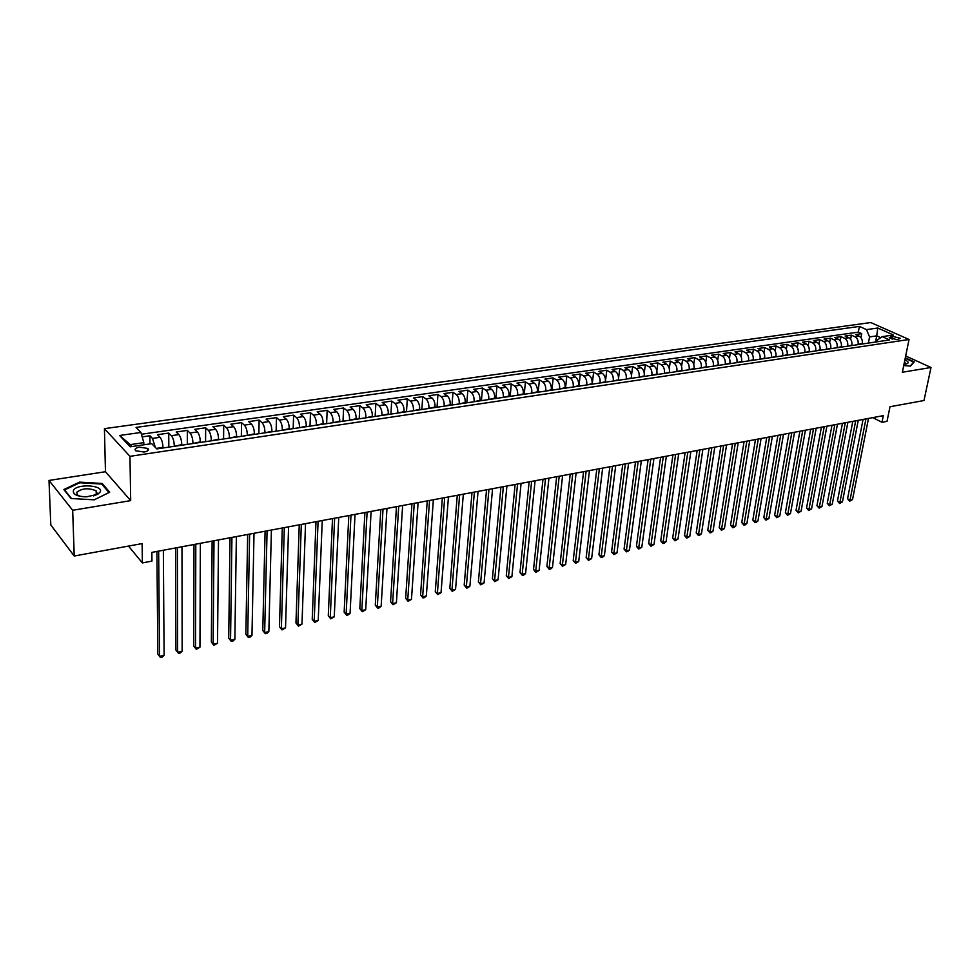 <?xml version="1.0" encoding="UTF-8"?>
<svg xmlns="http://www.w3.org/2000/svg" width="980" height="980" viewBox="0 0 980 980"><rect width="100%" height="100%" fill="white"/><g stroke="black" fill="none" stroke-linecap="round" stroke-linejoin="round"><path stroke-width="1.47" d="M97.13 493.014L96.212 492.769M144.072 452.025C147.992 451.229 149.242 450.041 147.821 448.436L139.466 447.162C135.522 447.946 134.272 449.146 135.706 450.763L144.072 452.025M49 480.445L50.801 524.962L74.223 556.015L72.679 510.274L130.695 500.621L129.96 456.337L104.431 428.652L105.46 471.723L49 480.445L72.679 510.274M129.96 456.337L909.048 339.484L870.742 322.543L104.431 428.652M909.048 339.484L902.36 372.241L931 367.488L905.679 355.973M931 367.488L923.993 400.526L889.987 406.749L887.035 421.327L881.976 422.282L883.311 415.655L151.863 552.377L151.949 561.111L142.382 562.924L142.112 543.594L74.223 556.015M862.192 344.005L862.278 343.563C862.657 340.134 861.641 337.696 859.24 336.238L855.528 334.548L861.714 333.666L860.955 337.647M858.051 344.629L858.125 344.176C858.517 340.746 857.5 338.296 855.087 336.838L851.387 335.148L850.616 339.239M851.387 335.148L845.14 336.042L848.839 337.733C851.253 339.202 852.257 341.665 851.889 345.107L851.804 345.548M841.306 347.116L841.391 346.663C841.759 343.208 840.742 340.734 838.341 339.252L834.654 337.549L840.963 336.642L840.179 340.856M830.697 348.696L830.77 348.243C831.138 344.764 830.121 342.277 827.733 340.795L824.045 339.068L830.428 338.149L829.631 342.498M819.966 350.289L820.052 349.836C820.407 346.332 819.39 343.845 817.002 342.339L813.327 340.599L819.77 339.68L818.974 344.164M809.137 351.894L809.211 351.44C809.566 347.925 808.549 345.413 806.16 343.907L802.498 342.155L809.014 341.224L808.194 345.854M798.186 353.523L798.259 353.07C798.602 349.541 797.585 347.018 795.209 345.487L791.546 343.723L798.137 342.78L797.304 347.569M787.111 355.177L787.185 354.711C787.528 351.171 786.511 348.623 784.135 347.091L780.484 345.315L787.136 344.36L786.303 349.309M775.915 356.843L775.989 356.377C776.319 352.812 775.303 350.252 772.938 348.709L769.3 346.92L776.025 345.952L775.168 351.085M764.596 358.521L764.67 358.055C765 354.466 763.984 351.906 761.619 350.35L757.993 348.537L764.792 347.569L763.922 352.874M753.155 360.224L753.228 359.758C753.547 356.157 752.53 353.572 750.178 352.004L746.564 350.179L753.436 349.199L752.554 354.711M741.591 361.938L741.664 361.473C741.97 357.847 740.954 355.25 738.602 353.67L735 351.845L741.946 350.84L741.052 356.573M729.892 363.678L729.965 363.213C730.272 359.574 729.242 356.953 726.903 355.373L723.314 353.51L730.345 352.506L729.426 358.472M718.071 365.442L718.144 364.964C718.438 361.314 717.409 358.68 715.082 357.075L711.492 355.213L718.61 354.197L717.666 360.407M706.102 367.218L706.176 366.74C706.458 363.066 705.441 360.42 703.113 358.803L699.548 356.928L706.739 355.899L705.772 362.38M694.011 369.019L694.085 368.541C694.355 364.842 693.338 362.184 691.01 360.554L687.458 358.656L694.734 357.614L693.754 364.401M681.774 370.844L681.847 370.354C682.117 366.643 681.088 363.96 678.785 362.33L675.245 360.407L682.595 359.354L681.59 366.471M669.401 372.682L669.475 372.192C669.732 368.455 668.703 365.76 666.4 364.119L662.884 362.184L670.32 361.118L669.291 368.603M656.882 374.544L656.955 374.054C657.2 370.293 656.183 367.586 653.893 365.92L650.377 363.984L657.899 362.894L656.833 370.795M644.227 376.418L644.289 375.94C644.534 372.155 643.505 369.423 641.226 367.757L637.735 365.797L645.342 364.707L644.24 373.086M631.414 378.329L631.475 377.839C631.708 374.041 630.691 371.298 628.413 369.607L624.934 367.623L632.627 366.52L631.5 375.487M618.454 380.252L618.515 379.762C618.735 375.94 617.719 373.184 615.452 371.481L611.998 369.485L619.777 368.37L618.576 378.084M605.346 382.2L605.407 381.71C605.615 377.863 604.599 375.095 602.345 373.38L598.903 371.359L606.779 370.232L605.432 381.453M592.079 384.185L592.128 383.682C592.337 379.824 591.32 377.018 589.066 375.291L585.648 373.27L593.623 372.118L592.226 384.16M578.653 386.181L578.702 385.679C578.898 381.796 577.882 378.978 575.64 377.239L572.234 375.193L580.307 374.029L578.947 386.132M565.068 388.202L565.117 387.688C565.301 383.793 564.272 380.951 562.055 379.199L558.673 377.129L566.832 375.965L565.509 388.129M551.311 390.236L551.36 389.734C551.532 385.814 550.515 382.96 548.31 381.183L544.941 379.101L553.198 377.925L551.924 390.15M537.395 392.306L537.444 391.804C537.604 387.847 536.587 384.981 534.382 383.204L531.038 381.098L539.404 379.897L538.167 392.196M523.308 394.401L523.357 393.899C523.504 389.918 522.475 387.039 520.294 385.238L516.975 383.119L525.439 381.906L524.239 394.266M509.037 396.533L509.086 396.018C509.22 392.024 508.204 389.109 506.035 387.296L502.74 385.152L511.303 383.927L510.151 396.361M494.606 398.676L494.643 398.162C494.765 394.144 493.749 391.216 491.605 389.391L488.322 387.223L496.995 385.985L495.88 398.48M479.98 400.845L480.029 400.33C480.139 396.288 479.122 393.348 476.978 391.498L473.732 389.317L482.503 388.055L481.437 400.636M465.182 403.05L465.218 402.523C465.316 398.468 464.3 395.504 462.18 393.642L458.959 391.437L467.84 390.163L466.823 402.805M450.188 405.279L450.237 404.752C450.31 400.661 449.305 397.684 447.199 395.81L443.989 393.58L452.993 392.294L452.025 405.01M435.01 407.533L435.047 407.006C435.12 402.902 434.103 399.889 432.021 398.002L428.848 395.761L437.962 394.45L437.031 407.239M419.636 409.824L419.673 409.297C419.734 405.157 418.717 402.131 416.647 400.22L413.499 397.954L422.735 396.63L421.853 409.493M404.066 412.139L404.103 411.6C404.14 407.447 403.135 404.397 401.077 402.474L397.966 400.183L407.313 398.848L406.492 411.784M388.301 414.479L388.325 413.952C388.349 409.763 387.345 406.7 385.312 404.752L382.224 402.449L391.694 401.09L390.922 414.099M372.314 416.855L372.351 416.316C372.363 412.115 371.359 409.027 369.338 407.068L366.275 404.728L375.867 403.356L375.156 416.439M356.132 419.269L356.157 418.717C356.157 414.491 355.152 411.38 353.155 409.407L350.13 407.055L359.844 405.659L359.195 418.815M339.729 421.706L339.754 421.155C339.729 416.904 338.737 413.768 336.752 411.772L333.764 409.395L343.613 407.986L343.012 421.216M323.118 424.181L323.13 423.63C323.094 419.342 322.102 416.194 320.142 414.173L317.189 411.772L327.161 410.351L326.622 423.654M306.275 426.68L306.287 426.129C306.238 421.817 305.246 418.644 303.31 416.61L300.382 414.185L310.489 412.739L310.011 426.129M289.21 429.216L289.223 428.664C289.149 424.328 288.157 421.13 286.246 419.073L283.355 416.635L293.596 415.165L293.192 428.627M271.901 431.788L271.925 431.237C271.828 426.863 270.835 423.642 268.949 421.572L266.107 419.109L276.483 417.615L276.127 431.163M254.371 434.397L254.384 433.834C254.273 429.448 253.293 426.202 251.419 424.107L248.614 421.608L259.137 420.102L258.855 433.736M236.596 437.043L236.609 436.48C236.474 432.058 235.494 428.787 233.657 426.68L230.888 424.156L241.546 422.625L241.337 436.345M218.577 439.726L218.577 439.15C218.43 434.704 217.45 431.421 215.637 429.289L212.917 426.741L223.722 425.185L223.575 438.979M200.3 442.446L200.3 441.87C200.141 437.386 199.161 434.079 197.372 431.923L194.689 429.35L205.653 427.782L205.579 441.662M181.766 445.202L181.766 444.626C181.582 440.118 180.614 436.774 178.85 434.606L176.216 431.996L187.327 430.404L187.327 444.369M162.974 447.995L162.974 447.407C162.766 442.874 161.798 439.505 160.071 437.313L157.474 434.691L168.744 433.074L168.817 447.125M892.731 336.41L889.24 337.733L896.994 339.644L900.473 338.333L892.731 336.41L892.168 339.215M875.532 342.02L876.733 335.871L869.554 336.924L866.516 329.611L859.399 326.413L136.049 427.427L140.912 432.462L119.597 435.488L130.169 446.807L151.716 443.646L156.8 448.913L889.546 339.938L882.208 336.642L876.978 340.281L876.671 341.861M866.516 329.611L877.762 328.018L893.491 335.001L882.208 336.642M174.281 446.317L181.766 444.626M192.913 443.536L200.3 441.87M211.288 440.804L218.577 439.15M229.418 438.109L236.609 436.48M247.291 435.451L254.384 433.834M264.918 432.829L271.925 431.237M282.314 430.245L289.223 428.664M299.476 427.697L306.287 426.129M316.405 425.173L323.13 423.63M333.114 422.686L339.754 421.155M349.603 420.236L356.157 418.717M365.871 417.823L372.351 416.316M381.93 415.434L388.325 413.952M397.782 413.07L404.103 411.6M413.438 410.743L419.673 409.297M428.885 408.452L435.047 407.006M444.148 406.173L450.237 404.752M459.204 403.944L465.218 402.523M474.087 401.727L480.029 400.33M488.775 399.546L494.643 398.162M503.291 397.378L509.086 396.018M517.624 395.246L523.357 393.899M531.773 393.151L537.444 391.804M545.762 391.069L551.36 389.734M559.58 389.011L565.117 387.688M573.239 386.978L578.702 385.679M586.726 384.981L592.128 383.682M600.054 382.996L605.407 381.71M613.235 381.036L618.515 379.762M626.245 379.101L631.475 377.839M639.119 377.178L644.289 375.94M651.835 375.291L656.955 374.054M664.416 373.417L669.475 372.192M676.849 371.567L681.847 370.354M689.136 369.742L694.085 368.541M701.288 367.941L706.176 366.74M713.293 366.152L718.144 364.964M725.176 364.389L729.965 363.213M736.923 362.637L741.664 361.473M748.548 360.91L753.228 359.758M760.039 359.195L764.67 358.055M771.407 357.504L775.989 356.377M782.64 355.838L787.185 354.711M793.763 354.184L798.259 353.07M804.764 352.543L809.211 351.44M815.654 350.926L820.052 349.836M826.422 349.333L830.77 348.243M837.067 347.741L841.391 346.663M847.614 346.173L851.889 345.107M861.714 333.666L858.321 332.122L141.426 434.238M155.342 447.395L152.476 438.415L149.903 435.769L142.174 436.884M168.744 433.074L171.365 435.684C173.117 437.864 174.085 441.208 174.281 445.729M187.327 430.404L189.998 432.988C191.774 435.157 192.742 438.477 192.925 442.96M205.653 427.782L208.36 430.33C210.161 432.474 211.141 435.769 211.3 440.241M223.722 425.185L226.478 427.721C228.303 429.84 229.283 433.111 229.418 437.546M241.546 422.625L244.339 425.136C246.201 427.231 247.181 430.49 247.303 434.887M259.137 420.102L261.966 422.588C263.853 424.659 264.833 427.893 264.931 432.266M276.483 417.615L279.349 420.077C281.26 422.135 282.252 425.332 282.326 429.693M293.596 415.165L296.511 417.59C298.435 419.636 299.427 422.809 299.488 427.133M310.489 412.739L313.429 415.14C315.389 417.162 316.381 420.322 316.43 424.622M327.161 410.351L330.138 412.727C332.11 414.736 333.102 417.872 333.139 422.147M343.613 407.986L346.614 410.351C348.611 412.335 349.615 415.447 349.627 419.697M359.844 405.659L362.882 407.999C364.903 409.959 365.908 413.058 365.895 417.272M375.867 403.356L378.942 405.671C380.975 407.619 381.98 410.694 381.967 414.895M391.694 401.09L394.793 403.38C396.839 405.316 397.856 408.366 397.819 412.531M407.313 398.848L410.449 401.114C412.507 403.037 413.523 406.063 413.474 410.216M422.735 396.63L425.896 398.885C427.978 400.783 428.983 403.797 428.922 407.913M437.962 394.45L441.147 396.68C443.242 398.566 444.259 401.555 444.185 405.647M452.993 392.294L456.215 394.499C458.322 396.373 459.338 399.338 459.252 403.417M467.84 390.163L471.086 392.355C473.218 394.205 474.234 397.157 474.124 401.2M482.503 388.055L485.774 390.224C487.918 392.061 488.934 395.001 488.824 399.019M496.995 385.985L500.278 388.129C502.446 389.954 503.463 392.87 503.328 396.863M511.303 383.927L514.61 386.059C516.791 387.86 517.808 390.763 517.673 394.744M525.439 381.906L528.771 384.013C530.964 385.802 531.981 388.68 531.822 392.637M539.404 379.897L542.761 381.992C544.966 383.768 545.983 386.622 545.811 390.555M553.198 377.925L556.579 379.995C558.796 381.759 559.813 384.589 559.641 388.509M566.832 375.965L570.225 378.023C572.455 379.762 573.471 382.592 573.288 386.475M580.307 374.029L583.725 376.063C585.954 377.802 586.983 380.608 586.787 384.479M593.623 372.118L597.053 374.14C599.307 375.855 600.324 378.648 600.115 382.494M606.779 370.232L610.221 372.241C612.488 373.944 613.505 376.712 613.296 380.534M619.777 368.37L623.243 370.354C625.522 372.045 626.538 374.801 626.306 378.611M632.627 366.52L636.118 368.492C638.397 370.171 639.426 372.902 639.181 376.7M645.342 364.707L648.833 366.655C651.124 368.321 652.153 371.04 651.908 374.801M657.899 362.894L661.414 364.829C663.717 366.483 664.734 369.191 664.477 372.939M670.32 361.118L673.848 363.041C676.151 364.683 677.18 367.365 676.911 371.089M682.595 359.354L686.135 361.265C688.45 362.894 689.479 365.552 689.197 369.264M694.734 357.614L698.287 359.501C700.614 361.118 701.631 363.776 701.349 367.463M706.739 355.899L710.304 357.761C712.644 359.366 713.661 362.012 713.367 365.675M718.61 354.197L722.187 356.046C724.526 357.639 725.555 360.26 725.249 363.911M730.345 352.506L733.934 354.356C736.286 355.936 737.303 358.533 736.997 362.171M741.946 350.84L745.56 352.665C747.912 354.233 748.941 356.83 748.622 360.444M753.436 349.199L757.05 351.012C759.414 352.567 760.431 355.14 760.113 358.741M764.792 347.569L768.418 349.37C770.795 350.913 771.811 353.474 771.481 357.051M776.025 345.952L779.664 347.741C782.04 349.272 783.057 351.82 782.726 355.385M787.136 344.36L790.787 346.136C793.175 347.655 794.192 350.191 793.849 353.731M798.137 342.78L801.799 344.543C804.176 346.05 805.192 348.574 804.85 352.09M809.014 341.224L812.677 342.963C815.066 344.47 816.083 346.969 815.728 350.473M819.77 339.68L823.457 341.408C825.846 342.902 826.863 345.389 826.495 348.88M830.428 338.149L834.115 339.864C836.516 341.346 837.52 343.821 837.153 347.3M840.963 336.642L844.662 338.345C847.063 339.815 848.067 342.277 847.7 345.732M868.366 343.086L869.554 336.924M128.49 546.093L142.382 562.924M872.788 417.627L881.976 422.282M880.726 337.671L876.733 335.871L877.762 328.018M143.84 444.798L143.815 442.642L130.279 444.614L132.067 446.525M858.321 332.122L859.399 326.413M149.903 435.769L149.989 443.903M140.912 432.462L143.815 442.642M119.597 435.488L130.279 444.614M903.719 365.601L910.469 366.079L914.23 361.89L905.312 357.823M130.695 500.621L105.46 471.723M71.026 498.489L94.227 499.837L109.674 492.23L102.177 483.471L79.527 482.136L63.847 489.547L71.026 498.489M905.447 363.935L904.454 361.975M79.552 482.871L79.527 482.136M102.202 484.635L102.177 483.471M863.062 419.44L847.553 498.759L850.003 500.155L865.952 418.901M852.514 499.58L849.697 501.197L850.003 500.155L852.514 499.58L868.501 418.423M849.697 501.197L847.553 498.759M903.989 364.291L906.39 363.972C909.158 362.992 908.668 361.608 904.895 359.844M905.042 364.217L905.594 363.041M905.214 358.251L913.703 362.122L910.163 366.067M100.156 492.034C104.174 485.039 76.501 483.397 73.427 490.466C72.63 494.337 76.93 496.468 86.338 496.86L97.779 494.3L100.156 492.034M93.663 495.917L96.959 493.504L96.163 490.87C88.629 487.685 82.161 488.163 76.734 492.315L77.543 495.01L80.213 496.346M71.454 498.514L64.57 489.951L79.76 482.76L101.712 484.059L108.976 492.548L94.178 499.837M852.808 421.363L837.459 501.025L839.897 502.434L855.687 420.824M842.433 501.87L839.603 503.487L839.897 502.434L842.433 501.87L858.26 420.346M839.603 503.487L837.459 501.025M842.445 423.299L827.255 503.328L829.692 504.749L845.311 422.76M832.253 504.173L829.411 505.803L829.692 504.749L832.253 504.173L847.908 422.27M829.411 505.803L827.255 503.328M831.971 425.259L816.952 505.643L819.378 507.077L834.825 424.72M821.963 506.501L819.109 508.13L819.378 507.077L821.963 506.501L837.459 424.23M819.109 508.13L816.952 505.643M821.387 427.231L806.54 507.995L808.953 509.441L824.241 426.704M811.575 508.841L808.708 510.494L808.953 509.441L811.575 508.841L826.899 426.202M808.708 510.494L806.54 507.995M810.693 429.228L796.017 510.36L798.431 511.817L813.535 428.701M801.077 511.217L798.198 512.883L798.431 511.817L801.077 511.217L816.217 428.199M798.198 512.883L796.017 510.36M799.876 431.249L785.384 512.76L787.798 514.218L802.718 430.722M790.468 513.618L787.577 515.284L787.798 514.218L790.468 513.618L805.425 430.22M787.577 515.284L785.384 512.76M788.961 433.295L774.641 515.174L777.054 516.656L791.779 432.768M779.749 516.043L776.846 517.722L777.054 516.656L779.749 516.043L794.523 432.254M776.846 517.722L774.641 515.174M777.912 435.353L763.788 517.624L766.189 519.106L780.729 434.838M768.92 518.494L765.992 520.172L766.189 519.106L768.92 518.494L783.498 434.312M765.992 520.172L763.788 517.624M766.752 437.448L752.824 520.086L755.213 521.593L769.557 436.921M757.969 520.968L756.131 522.413L755.041 522.659L755.213 521.593L757.969 520.968L772.363 436.394M755.041 522.659L752.824 520.086M755.47 439.555L741.738 522.585L744.126 524.104L758.263 439.028M746.907 523.479L745.07 524.925L743.955 525.17L744.126 524.104L746.907 523.479L761.092 438.501M743.955 525.17L741.738 522.585M744.065 441.686L730.541 525.109L732.918 526.64L746.846 441.172M735.723 526.003L733.885 527.461L732.758 527.706L732.918 526.64L735.723 526.003L749.712 440.632M732.758 527.706L730.541 525.109M732.538 443.842L719.21 527.657L721.586 529.2L735.294 443.327M724.428 528.563L721.452 530.278L721.586 529.2L724.428 528.563L738.197 442.788M721.452 530.278L719.21 527.657M720.876 446.023L707.768 530.241L710.133 531.797L723.62 445.508M713.011 531.148L711.162 532.606L710.01 532.863L710.133 531.797L713.011 531.148L726.56 444.957M710.01 532.863L707.768 530.241M709.091 448.228L696.204 532.851L698.556 534.406L711.823 447.713M701.46 533.757L699.61 535.227L698.446 535.484L698.556 534.406L701.46 533.757L714.788 447.162M698.446 535.484L696.204 532.851M697.16 450.457L684.505 535.484L686.845 537.065L699.892 449.943M689.785 536.391L686.76 538.143L686.845 537.065L689.785 536.391L702.88 449.379M686.76 538.143L684.505 535.484M685.106 452.699L672.684 538.143L675.012 539.735L687.813 452.197M677.989 539.061L674.951 540.813L675.012 539.735L677.989 539.061L690.851 451.633M674.951 540.813L672.684 538.143M672.917 454.977L660.728 540.838L663.056 542.442L675.612 454.475M666.057 541.756L664.207 543.251L663.007 543.52L663.056 542.442L666.057 541.756L678.675 453.912M663.007 543.52L660.728 540.838M660.594 457.293L648.638 543.557L650.953 545.174L663.264 456.79M653.991 544.488L650.928 546.264L650.953 545.174L653.991 544.488L666.363 456.202M650.928 546.264L648.638 543.557M648.123 459.62L636.424 546.313L638.727 547.943L650.781 459.118M641.802 547.244L638.715 549.033L638.727 547.943L641.802 547.244L653.917 458.53M638.715 549.033L636.424 546.313M635.505 461.972L624.064 549.094L626.355 550.748L638.152 461.482M629.466 550.037L627.604 551.544L626.367 551.826L626.355 550.748L629.466 550.037L641.324 460.894M626.367 551.826L624.064 549.094M622.741 464.361L611.569 551.912L613.848 553.577L625.375 463.871M616.996 552.867L613.872 554.668L613.848 553.577L616.996 552.867L628.584 463.271M613.872 554.668L611.569 551.912M609.842 466.774L598.927 554.754L601.206 556.432L612.451 466.284M604.378 555.709L602.516 557.24L601.242 557.522L601.206 556.432L604.378 555.709L615.697 465.684M601.242 557.522L598.927 554.754M596.783 469.212L586.15 557.632L588.404 559.323L599.368 468.734M591.626 558.6L588.478 560.425L588.404 559.323L591.626 558.6L602.651 468.122M588.478 560.425L586.15 557.632M583.566 471.686L573.214 560.548L575.468 562.251L586.138 471.209M578.715 561.516L575.554 563.353L575.468 562.251L578.715 561.516L589.458 470.584M575.554 563.353L573.214 560.548M570.201 474.185L560.144 563.488L562.373 565.215L572.749 473.708M565.668 564.468L562.483 566.318L562.373 565.215L565.668 564.468L576.105 473.083M562.483 566.318L560.144 563.488M556.665 476.709L546.913 566.465L549.131 568.216L559.2 476.243M552.463 567.457L550.589 569.013L549.266 569.307L549.131 568.216L552.463 567.457L562.606 475.606M549.266 569.307L546.913 566.465M542.981 479.269L533.524 569.49L535.729 571.242L545.493 478.804M539.098 570.483L535.889 572.345L535.729 571.242L539.098 570.483L548.935 478.154M535.889 572.345L533.524 569.49M529.127 481.866L519.988 572.541L522.181 574.305L531.613 481.401M525.586 573.533L523.712 575.101L522.352 575.407L522.181 574.305L525.586 573.533L535.092 480.739M522.352 575.407L519.988 572.541M515.1 484.475L506.28 575.615L508.461 577.416L517.562 484.022M511.903 576.632L508.657 578.519L508.461 577.416L511.903 576.632L521.091 483.361M508.657 578.519L506.28 575.615M500.903 487.134L492.413 578.739L494.582 580.552L503.353 486.68M498.073 579.768L494.802 581.654L494.582 580.552L498.073 579.768L506.917 486.007M494.802 581.654L492.413 578.739M486.533 489.816L478.387 581.899L480.543 583.725L488.959 489.363M484.071 582.929L480.788 584.84L480.543 583.725L484.071 582.929L492.573 488.689M480.788 584.84L478.387 581.899M471.993 492.536L464.189 585.097L466.333 586.947L474.381 492.095M469.898 586.138L468.024 587.731L466.59 588.049L466.333 586.947L469.898 586.138L478.044 491.409M466.59 588.049L464.189 585.097M457.256 495.292L449.82 588.343L451.939 590.193L459.632 494.851M455.553 589.384L452.233 591.308L451.939 590.193L455.553 589.384L463.332 494.153M452.233 591.308L449.82 588.343M442.348 498.085L435.279 591.614L437.374 593.488L444.687 497.644M441.037 592.667L437.705 594.603L437.374 593.488L441.037 592.667L448.448 496.946M437.705 594.603L435.279 591.614M427.243 500.903L420.555 594.934L422.637 596.82L429.559 500.474M426.337 595.987L424.463 597.604L422.98 597.935L422.637 596.82L426.337 595.987L433.368 499.763M422.98 597.935L420.555 594.934M411.955 503.757L405.647 598.29L407.717 600.201L414.246 503.328M411.465 599.356L408.096 601.316L407.717 600.201L411.465 599.356L418.093 502.618M408.096 601.316L405.647 598.29M396.471 506.648L390.567 601.683L392.613 603.619L398.725 506.231M396.41 602.761L393.017 604.734L392.613 603.619L396.41 602.761L402.633 505.509M393.017 604.734L390.567 601.683M380.791 509.588L375.291 605.126L377.312 607.073L383.021 509.171M381.159 606.204L379.285 607.845L377.741 608.188L377.312 607.073L381.159 606.204L386.965 508.436M377.741 608.188L375.291 605.126M364.903 512.552L359.819 608.605L361.828 610.577L367.096 512.148M365.712 609.707L362.282 611.704L361.828 610.577L365.712 609.707L371.102 511.401M362.282 611.704L359.819 608.605M348.807 515.566L344.151 612.133L346.148 614.129L350.975 515.162M350.08 613.235L348.206 614.889L346.626 615.244L346.148 614.129L350.08 613.235L355.03 514.402M346.626 615.244L344.151 612.133M332.502 518.616L328.288 615.71L330.26 617.719L334.633 518.212M334.254 616.824L330.774 618.846L330.26 617.719L334.254 616.824L338.737 517.44M330.774 618.846L328.288 615.71M315.989 521.703L312.228 619.323L314.176 621.357L318.084 521.311M318.218 620.45L314.727 622.484L314.176 621.357L318.218 620.45L322.249 520.527M314.727 622.484L312.228 619.323M299.243 524.827L295.96 622.998L297.883 625.044L301.313 524.435M301.975 624.125L298.459 626.171L297.883 625.044L301.975 624.125L305.527 523.651M298.459 626.171L295.96 622.998M282.289 528L279.471 626.71L281.37 628.78L284.31 527.62M285.523 627.849L281.983 629.907L281.37 628.78L285.523 627.849L288.586 526.824M281.983 629.907L279.471 626.71M265.102 531.209L262.775 630.471L264.649 632.566L267.087 530.841M268.851 631.61L266.977 633.301L265.298 633.68L264.649 632.566L268.851 631.61L271.411 530.033M265.298 633.68L262.775 630.471M247.671 534.468L245.858 634.28L247.707 636.4L249.631 534.1M251.97 635.432L250.096 637.135L248.393 637.514L247.707 636.4L251.97 635.432L254.016 533.279M248.393 637.514L245.858 634.28M230.018 537.763L228.72 638.139L230.545 640.283L231.929 537.408M234.857 639.303L232.983 641.006L231.256 641.398L230.545 640.283L234.857 639.303L236.376 536.575M231.256 641.398L228.72 638.139M212.121 541.107L211.349 642.047L213.15 644.215L213.995 540.764M217.523 643.223L213.897 645.342L213.15 644.215L217.523 643.223L218.503 539.919M213.897 645.342L211.349 642.047M193.967 544.5L193.746 646.016L195.522 648.197L195.804 544.157M199.945 647.204L196.319 649.323L195.522 648.197L199.945 647.204L200.373 543.312M196.319 649.323L193.746 646.016M175.567 547.943L175.91 650.034L177.65 652.239L177.356 547.612M182.145 651.222L180.283 652.962L178.482 653.366L177.65 652.239L182.145 651.222L181.986 546.742M178.482 653.366L175.91 650.034M156.91 551.434L157.841 654.101L159.544 656.343L158.65 551.103M164.101 655.314L162.239 657.053L160.414 657.458L159.544 656.343L164.101 655.314L163.354 550.221M156.31 448.399L162.974 447.407M858.125 344.176L862.278 343.563M855.087 336.838L859.24 336.238M152.476 438.415L160.071 437.313M171.365 435.684L178.85 434.606M189.998 432.988L197.372 431.923M208.36 430.33L215.637 429.289M226.478 427.721L233.657 426.68M244.339 425.136L251.419 424.107M261.966 422.588L268.949 421.572M279.349 420.077L286.246 419.073M296.511 417.59L303.31 416.61M313.429 415.14L320.142 414.173M330.138 412.727L336.752 411.772M346.614 410.351L353.155 409.407M362.882 407.999L369.338 407.068M378.942 405.671L385.312 404.752M394.793 403.38L401.077 402.474M410.449 401.114L416.647 400.22M425.896 398.885L432.021 398.002M441.147 396.68L447.199 395.81M456.215 394.499L462.18 393.642M471.086 392.355L476.978 391.498M485.774 390.224L491.605 389.391M500.278 388.129L506.035 387.296M514.61 386.059L520.294 385.238M528.771 384.013L534.382 383.204M542.761 381.992L548.31 381.183M556.579 379.995L562.055 379.199M570.225 378.023L575.64 377.239M583.725 376.063L589.066 375.291M597.053 374.14L602.345 373.38M610.221 372.241L615.452 371.481M623.243 370.354L628.413 369.607M636.118 368.492L641.226 367.757M648.833 366.655L653.893 365.92M661.414 364.829L666.4 364.119M673.848 363.041L678.785 362.33M686.135 361.265L691.01 360.554M698.287 359.501L703.113 358.803M710.304 357.761L715.082 357.075M722.187 356.046L726.903 355.373M733.934 354.356L738.602 353.67M745.56 352.665L750.178 352.004M757.05 351.012L761.619 350.35M768.418 349.37L772.938 348.709M779.664 347.741L784.135 347.091M790.787 346.136L795.209 345.487M801.799 344.543L806.16 343.907M812.677 342.963L817.002 342.339M823.457 341.408L827.733 340.795M834.115 339.864L838.341 339.252M844.662 338.345L848.839 337.733M890.134 338.455L890.477 336.74M147.845 450.653L147.821 448.436M96.248 494.422L96.163 490.87M95.158 495.206L97.779 494.3"/></g></svg>
